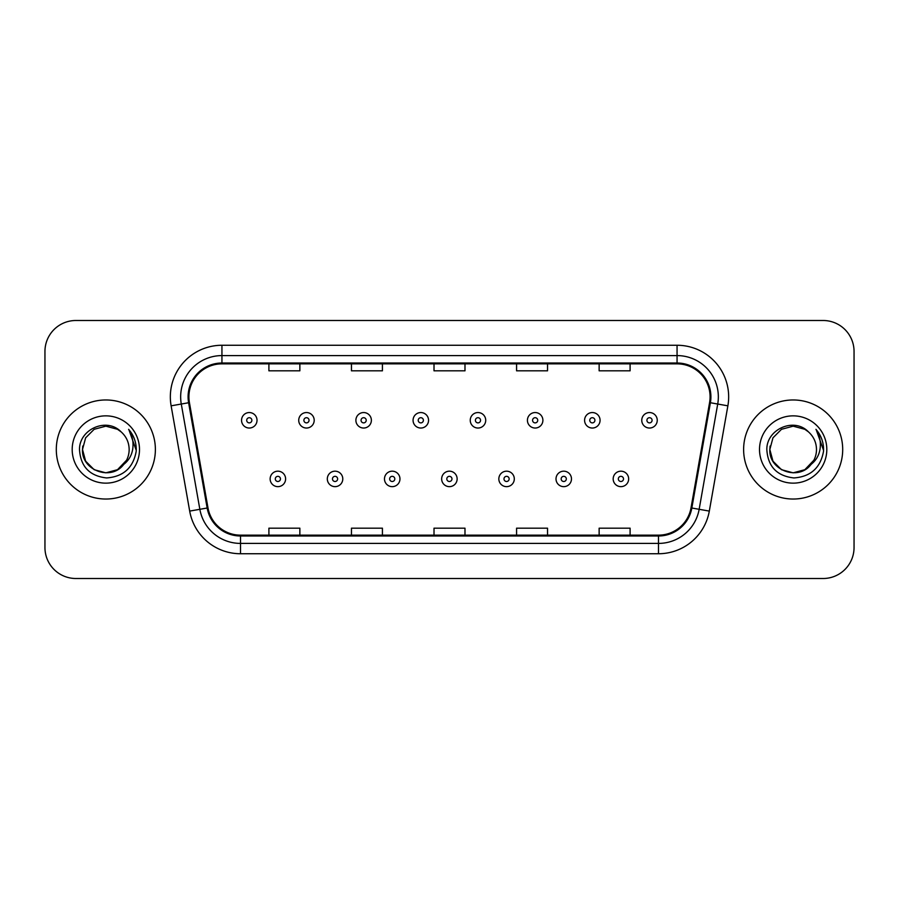 <?xml version="1.0" encoding="UTF-8"?>
<svg xmlns="http://www.w3.org/2000/svg" width="899" height="899" viewBox="0 0 899 899"><rect width="100%" height="100%" fill="white"/><g stroke="black" fill="none" stroke-linecap="round" stroke-linejoin="round"><path stroke-width="1.35" d="M56.3 449.5A49.535 49.535 0 0 0 105.835 499.035A49.535 49.535 0 0 0 155.381 449.5A49.535 49.535 0 0 0 105.835 399.965A49.535 49.535 0 0 0 56.3 449.5A49.535 49.535 0 0 0 105.835 499.035A49.535 49.535 0 0 0 155.381 449.5A49.535 49.535 0 0 0 105.835 399.965A49.535 49.535 0 0 0 56.3 449.5M743.619 449.5A49.535 49.535 0 0 0 793.165 499.035A49.535 49.535 0 0 0 842.7 449.5A49.535 49.535 0 0 0 793.165 399.965A49.535 49.535 0 0 0 743.619 449.5A49.535 49.535 0 0 0 793.165 499.035A49.535 49.535 0 0 0 842.7 449.5A49.535 49.535 0 0 0 793.165 399.965A49.535 49.535 0 0 0 743.619 449.5M188.914 396.864A33.027 33.027 0 0 1 221.941 363.848L677.059 363.848A33.027 33.027 0 0 1 709.581 402.606L691.016 507.868A33.027 33.027 0 0 1 658.495 535.152L240.505 535.152A33.027 33.027 0 0 1 207.984 507.868L189.419 402.606A33.027 33.027 0 0 1 188.914 396.864M188.093 396.864A33.847 33.847 0 0 0 188.61 402.741L207.163 508.014A33.847 33.847 0 0 0 240.505 535.984L658.495 535.984A33.847 33.847 0 0 0 691.837 508.014L710.39 402.741A33.847 33.847 0 0 0 677.059 363.016L221.941 363.016A33.847 33.847 0 0 0 188.093 396.864M171.125 405.831A51.603 51.603 0 0 1 221.941 345.261L677.059 345.261A51.603 51.603 0 0 1 727.875 405.831L709.311 511.093A51.603 51.603 0 0 1 658.495 553.739L240.505 553.739A51.603 51.603 0 0 1 189.689 511.093L171.125 405.831L181.283 404.033A41.275 41.275 0 0 1 221.941 355.588L677.059 355.588A41.275 41.275 0 0 1 717.717 404.033L699.152 509.306A41.275 41.275 0 0 1 658.495 543.412L240.505 543.412A41.275 41.275 0 0 1 199.848 509.306L181.283 404.033A41.275 41.275 0 0 1 180.665 396.864M854.05 351.464A30.959 30.959 0 0 0 823.091 320.493L75.909 320.493A30.959 30.959 0 0 0 44.95 351.464L44.95 547.536A30.959 30.959 0 0 0 75.909 578.506L823.091 578.506A30.959 30.959 0 0 0 854.05 547.536L854.05 351.464L854.05 547.536M434.015 363.848L434.015 370.826L464.985 370.826L464.985 363.848M351.464 363.848L351.464 370.826L382.423 370.826L382.423 363.848M268.902 363.848L268.902 370.826L299.861 370.826L299.861 363.848M516.577 363.848L516.577 370.826L547.536 370.826L547.536 363.848M599.139 363.848L599.139 370.826L630.098 370.826L630.098 363.848M464.985 535.152L464.985 528.174L434.015 528.174L434.015 535.152M382.423 535.152L382.423 528.174L351.464 528.174L351.464 535.152M299.861 535.152L299.861 528.174L268.902 528.174L268.902 535.152M547.536 535.152L547.536 528.174L516.577 528.174L516.577 535.152M630.098 535.152L630.098 528.174L599.139 528.174L599.139 535.152M44.95 351.464L44.95 547.536M823.091 320.493L75.909 320.493M75.909 578.506L823.091 578.506M257.024 420.294A7.743 7.743 0 0 1 249.293 428.036A7.743 7.743 0 0 1 241.55 420.294A7.743 7.743 0 0 1 249.293 412.551A7.743 7.743 0 0 1 257.024 420.294A7.743 7.743 0 0 0 249.293 412.551A7.743 7.743 0 0 0 241.55 420.294M270.138 478.909A7.743 7.743 0 0 1 277.881 471.177A7.743 7.743 0 0 1 285.612 478.909A7.743 7.743 0 0 1 277.881 486.651A7.743 7.743 0 0 1 270.138 478.909A7.743 7.743 0 0 0 277.881 486.651A7.743 7.743 0 0 0 285.612 478.909M314.201 420.294A7.743 7.743 0 0 1 306.458 428.036A7.743 7.743 0 0 1 298.726 420.294A7.743 7.743 0 0 1 306.458 412.551A7.743 7.743 0 0 1 314.201 420.294A7.743 7.743 0 0 0 306.458 412.551A7.743 7.743 0 0 0 298.726 420.294M371.377 420.294A7.743 7.743 0 0 1 363.634 428.036A7.743 7.743 0 0 1 355.892 420.294A7.743 7.743 0 0 1 363.634 412.551A7.743 7.743 0 0 1 371.377 420.294A7.743 7.743 0 0 0 363.634 412.551A7.743 7.743 0 0 0 355.892 420.294M428.553 420.294A7.743 7.743 0 0 1 420.811 428.036A7.743 7.743 0 0 1 413.068 420.294A7.743 7.743 0 0 1 420.811 412.551A7.743 7.743 0 0 1 428.553 420.294A7.743 7.743 0 0 0 420.811 412.551A7.743 7.743 0 0 0 413.068 420.294M485.718 420.294A7.743 7.743 0 0 1 477.987 428.036A7.743 7.743 0 0 1 470.244 420.294A7.743 7.743 0 0 1 477.987 412.551A7.743 7.743 0 0 1 485.718 420.294A7.743 7.743 0 0 0 477.987 412.551A7.743 7.743 0 0 0 470.244 420.294M327.315 478.909A7.743 7.743 0 0 1 335.046 471.177A7.743 7.743 0 0 1 342.789 478.909A7.743 7.743 0 0 1 335.046 486.651A7.743 7.743 0 0 1 327.315 478.909A7.743 7.743 0 0 0 335.046 486.651A7.743 7.743 0 0 0 342.789 478.909M384.48 478.909A7.743 7.743 0 0 1 392.222 471.177A7.743 7.743 0 0 1 399.965 478.909A7.743 7.743 0 0 1 392.222 486.651A7.743 7.743 0 0 1 384.48 478.909A7.743 7.743 0 0 0 392.222 486.651A7.743 7.743 0 0 0 399.965 478.909M441.656 478.909A7.743 7.743 0 0 1 449.399 471.177A7.743 7.743 0 0 1 457.142 478.909A7.743 7.743 0 0 1 449.399 486.651A7.743 7.743 0 0 1 441.656 478.909A7.743 7.743 0 0 0 449.399 486.651A7.743 7.743 0 0 0 457.142 478.909M117.499 469.705A23.329 23.329 0 0 0 129.164 449.5C129.029 442.465 126.354 436.588 121.118 431.868C106.779 416.866 79.247 429.239 79.494 449.5C80.55 466.536 89.585 476.021 106.588 477.942C123.343 476.728 133.209 467.828 136.21 451.253L136.266 449.5C136.176 441.847 133.625 435.127 128.624 429.34C132.434 435.588 133.771 442.308 132.647 449.5C131.591 455.546 128.669 460.479 123.882 464.289C127.355 459.973 129.108 455.04 129.164 449.5M126.568 460.209L117.499 469.705L105.835 472.829L94.17 469.705L85.63 461.165L82.506 449.5L85.63 461.165L94.17 469.705L105.835 472.829L117.499 469.705L123.242 465.041L117.499 469.705L105.835 472.829L94.17 469.705L85.63 461.165L82.506 449.5L85.63 461.165L94.17 469.705L105.835 472.829L117.499 469.705L123.601 464.626L117.499 469.705L105.835 472.829L94.17 469.705L85.63 461.165L82.506 449.5L85.63 461.165L94.17 469.705L105.835 472.829L117.499 469.705L126.568 460.209L123.837 464.345L126.568 460.209L117.499 469.705L105.835 472.829L94.17 469.705L85.63 461.165L82.506 449.5L85.63 461.165L94.17 469.705L105.835 472.829L117.499 469.705L126.568 460.209L123.242 465.041L117.499 469.705L105.835 472.829L94.17 469.705L85.63 461.165L82.506 449.5L85.63 437.835L94.17 429.295L105.835 426.171L117.499 429.295L121.118 431.868L117.499 429.295L105.835 426.171L94.17 429.295L85.63 437.835L82.506 449.5L85.63 437.835L94.17 429.295M82.764 446.05L82.506 449.5L85.63 437.835L94.17 429.295L105.835 426.171L117.499 429.295L121.118 431.868L117.499 429.295L105.835 426.171L94.17 429.295L85.63 437.835L82.506 449.5C81.315 470.177 110.577 481.089 123.242 465.041L123.882 464.289M72.19 449.5A33.645 33.645 0 0 0 105.835 483.145A33.645 33.645 0 0 0 139.491 449.5A33.645 33.645 0 0 0 105.835 415.855A33.645 33.645 0 0 0 72.19 449.5M128.849 429.598L136.255 450.388M804.83 469.705A23.329 23.329 0 0 0 816.494 449.5C816.359 442.465 813.674 436.588 808.448 431.868C794.098 416.866 766.566 429.239 766.825 449.5C767.87 466.536 776.905 476.021 793.907 477.942C810.662 476.728 820.529 467.828 823.54 451.253L823.585 449.5C823.495 441.847 820.956 435.127 815.944 429.34C819.753 435.588 821.09 442.308 819.967 449.5C818.91 455.546 815.989 460.479 811.201 464.289C814.674 459.973 816.438 455.04 816.494 449.5M781.501 469.705L793.165 472.829L804.83 469.705L810.92 464.626L804.83 469.705L793.165 472.829L781.501 469.705L772.96 461.165L769.836 449.5L772.96 461.165L781.501 469.705L793.165 472.829L804.83 469.705L813.887 460.209L811.201 464.289L813.887 460.209L804.83 469.705L793.165 472.829L781.501 469.705L772.96 461.165L769.836 449.5L772.96 437.835L781.501 429.295L793.165 426.171L804.83 429.295L808.448 431.868L804.83 429.295L793.165 426.171L781.501 429.295L772.96 437.835L769.836 449.5L772.96 437.835L781.501 429.295L793.165 426.171L804.83 429.295L808.448 431.868M810.92 464.626L804.83 469.705L793.165 472.829L781.501 469.705L772.96 461.165L769.836 449.5L772.96 461.165L781.501 469.705L793.165 472.829L804.83 469.705L810.92 464.626L805.257 469.458M811.201 464.289L810.561 465.041C797.896 481.089 768.634 470.177 769.836 449.5L772.96 461.165L781.501 469.705L793.165 472.829L804.83 469.705L813.887 460.209L804.83 469.705L793.165 472.829L781.501 469.705L772.96 461.165L769.836 449.5L770.083 446.05M759.509 449.5A33.645 33.645 0 0 0 793.165 483.145A33.645 33.645 0 0 0 826.81 449.5A33.645 33.645 0 0 0 793.165 415.855A33.645 33.645 0 0 0 759.509 449.5M816.168 429.598L823.574 450.388M542.895 420.294A7.743 7.743 0 0 1 535.152 428.036A7.743 7.743 0 0 1 527.421 420.294A7.743 7.743 0 0 1 535.152 412.551A7.743 7.743 0 0 1 542.895 420.294A7.743 7.743 0 0 0 535.152 412.551A7.743 7.743 0 0 0 527.421 420.294M600.071 420.294A7.743 7.743 0 0 1 592.329 428.036A7.743 7.743 0 0 1 584.586 420.294A7.743 7.743 0 0 1 592.329 412.551A7.743 7.743 0 0 1 600.071 420.294A7.743 7.743 0 0 0 592.329 412.551A7.743 7.743 0 0 0 584.586 420.294M657.248 420.294A7.743 7.743 0 0 1 649.505 428.036A7.743 7.743 0 0 1 641.762 420.294A7.743 7.743 0 0 1 649.505 412.551A7.743 7.743 0 0 1 657.248 420.294A7.743 7.743 0 0 0 649.505 412.551A7.743 7.743 0 0 0 641.762 420.294M498.833 478.909A7.743 7.743 0 0 1 506.575 471.177A7.743 7.743 0 0 1 514.307 478.909A7.743 7.743 0 0 1 506.575 486.651A7.743 7.743 0 0 1 498.833 478.909A7.743 7.743 0 0 0 506.575 486.651A7.743 7.743 0 0 0 514.307 478.909M556.009 478.909A7.743 7.743 0 0 1 563.74 471.177A7.743 7.743 0 0 1 571.483 478.909A7.743 7.743 0 0 1 563.74 486.651A7.743 7.743 0 0 1 556.009 478.909A7.743 7.743 0 0 0 563.74 486.651A7.743 7.743 0 0 0 571.483 478.909M613.174 478.909A7.743 7.743 0 0 1 620.917 471.177A7.743 7.743 0 0 1 628.659 478.909A7.743 7.743 0 0 1 620.917 486.651A7.743 7.743 0 0 1 613.174 478.909A7.743 7.743 0 0 0 620.917 486.651A7.743 7.743 0 0 0 628.659 478.909M677.059 345.261L677.059 363.016M181.283 404.033L188.61 402.741M240.505 553.739L240.505 535.984M658.495 535.984L658.495 553.739M691.837 508.014L709.311 511.093M189.689 511.093L207.163 508.014M710.39 402.741L727.875 405.831M221.941 345.261L221.941 363.016M246.708 420.294A2.585 2.585 0 0 0 249.293 422.878A2.585 2.585 0 0 0 251.866 420.294A2.585 2.585 0 0 0 249.293 417.709A2.585 2.585 0 0 0 246.708 420.294M280.454 478.909A2.585 2.585 0 0 0 277.881 476.335A2.585 2.585 0 0 0 275.296 478.909A2.585 2.585 0 0 0 277.881 481.493A2.585 2.585 0 0 0 280.454 478.909M303.884 420.294A2.585 2.585 0 0 0 306.458 422.878A2.585 2.585 0 0 0 309.042 420.294A2.585 2.585 0 0 0 306.458 417.709A2.585 2.585 0 0 0 303.884 420.294M361.061 420.294A2.585 2.585 0 0 0 363.634 422.878A2.585 2.585 0 0 0 366.219 420.294A2.585 2.585 0 0 0 363.634 417.709A2.585 2.585 0 0 0 361.061 420.294M418.226 420.294A2.585 2.585 0 0 0 420.811 422.878A2.585 2.585 0 0 0 423.395 420.294A2.585 2.585 0 0 0 420.811 417.709A2.585 2.585 0 0 0 418.226 420.294M475.402 420.294A2.585 2.585 0 0 0 477.987 422.878A2.585 2.585 0 0 0 480.56 420.294A2.585 2.585 0 0 0 477.987 417.709A2.585 2.585 0 0 0 475.402 420.294M337.631 478.909A2.585 2.585 0 0 0 335.046 476.335A2.585 2.585 0 0 0 332.473 478.909A2.585 2.585 0 0 0 335.046 481.493A2.585 2.585 0 0 0 337.631 478.909M394.807 478.909A2.585 2.585 0 0 0 392.222 476.335A2.585 2.585 0 0 0 389.638 478.909A2.585 2.585 0 0 0 392.222 481.493A2.585 2.585 0 0 0 394.807 478.909M451.972 478.909A2.585 2.585 0 0 0 449.399 476.335A2.585 2.585 0 0 0 446.814 478.909A2.585 2.585 0 0 0 449.399 481.493A2.585 2.585 0 0 0 451.972 478.909M532.579 420.294A2.585 2.585 0 0 0 535.152 422.878A2.585 2.585 0 0 0 537.737 420.294A2.585 2.585 0 0 0 535.152 417.709A2.585 2.585 0 0 0 532.579 420.294M589.755 420.294A2.585 2.585 0 0 0 592.329 422.878A2.585 2.585 0 0 0 594.913 420.294A2.585 2.585 0 0 0 592.329 417.709A2.585 2.585 0 0 0 589.755 420.294M646.92 420.294A2.585 2.585 0 0 0 649.505 422.878A2.585 2.585 0 0 0 652.09 420.294A2.585 2.585 0 0 0 649.505 417.709A2.585 2.585 0 0 0 646.92 420.294M509.149 478.909A2.585 2.585 0 0 0 506.575 476.335A2.585 2.585 0 0 0 503.991 478.909A2.585 2.585 0 0 0 506.575 481.493A2.585 2.585 0 0 0 509.149 478.909M566.325 478.909A2.585 2.585 0 0 0 563.74 476.335A2.585 2.585 0 0 0 561.167 478.909A2.585 2.585 0 0 0 563.74 481.493A2.585 2.585 0 0 0 566.325 478.909M623.501 478.909A2.585 2.585 0 0 0 620.917 476.335A2.585 2.585 0 0 0 618.332 478.909A2.585 2.585 0 0 0 620.917 481.493A2.585 2.585 0 0 0 623.501 478.909"/></g></svg>
